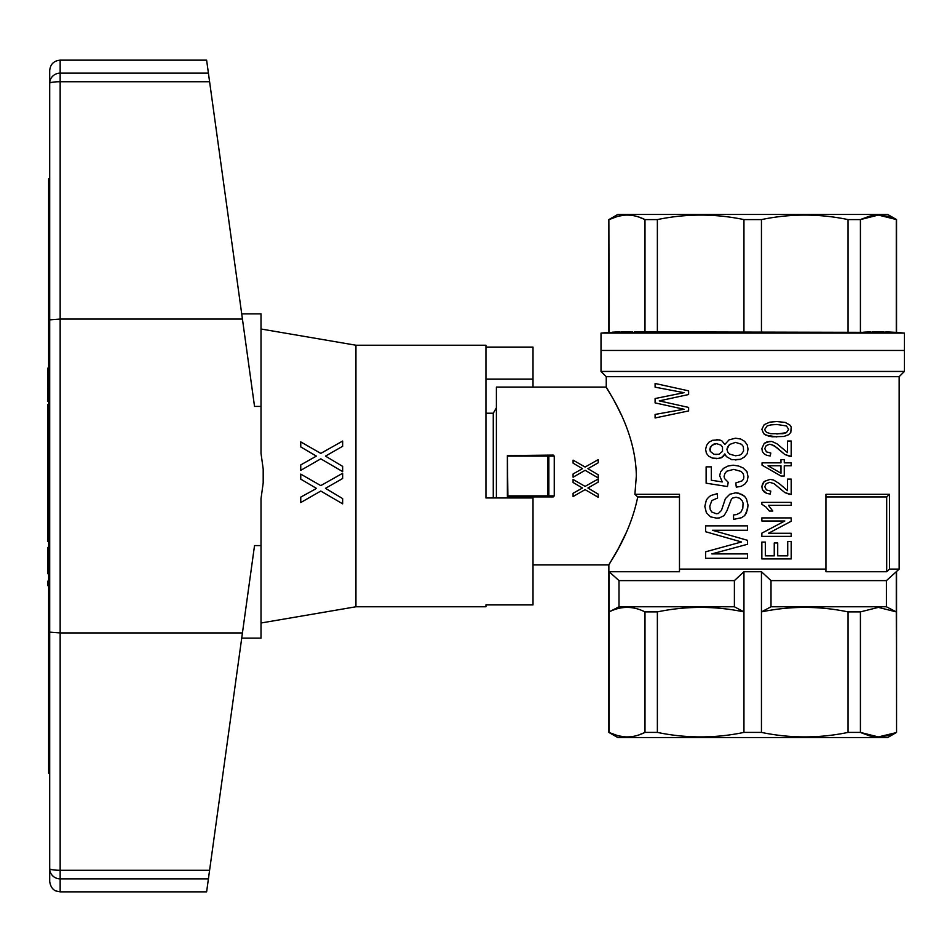 <?xml version="1.0" encoding="UTF-8"?>
<svg xmlns="http://www.w3.org/2000/svg" width="952" height="952" viewBox="0 0 952 952"><rect width="100%" height="100%" fill="white"/><g stroke="black" fill="none" stroke-linecap="round" stroke-linejoin="round"><path stroke-width="1.43" d="M49.694 178.893L48.647 178.893L48.647 773.107L49.694 773.107L49.694 868.724L49.694 319.86L60.154 319.075L242.439 319.075L254.529 406.409L261.015 406.409L261.015 313.851L241.713 313.851M48.647 233.859L49.694 233.859M49.694 718.141L48.647 718.141M48.647 585.587L47.6 585.587L47.6 581.196L48.647 581.196M48.647 468.003L47.6 468.003L47.6 541.438L48.647 541.438M48.647 485.163L47.6 485.163M48.647 485.579L47.6 485.579M48.647 484.532L47.6 484.532M48.647 483.485L47.6 483.485M48.647 482.021L47.6 482.021M48.647 479.927L47.6 479.927M48.647 478.666L47.6 478.666M48.647 476.785L47.6 476.785M48.647 506.5L47.6 506.5M48.647 488.709L47.6 488.709M48.647 430.97L47.6 430.97L47.6 468.003M48.647 434.945L47.6 434.945M48.647 427.829L47.6 427.829L47.6 430.97M48.647 425.532L47.6 425.532L47.6 427.829M48.647 424.057L47.6 424.057L47.6 425.532M48.647 423.854L47.6 424.057M48.647 446.452L47.6 446.452M48.647 445.822L47.6 445.822M48.647 443.311L47.6 443.311M48.647 439.753L47.6 439.753M48.647 491.851L47.6 491.851M48.647 504.62L47.6 504.62M48.647 511.522L47.6 511.522M48.647 514.032L47.6 514.032M48.647 510.058L47.6 510.058M48.647 509.427L47.6 509.427M48.647 541.022L47.6 541.022M48.647 539.558L47.6 539.558M48.647 537.261L47.6 537.261M48.647 534.12L47.6 534.12M48.647 530.145L47.6 530.145M48.647 525.54L47.6 525.54M48.647 521.351L47.6 521.351M48.647 517.376L47.6 517.376M48.647 396.448L47.6 396.448L47.6 401.256L48.647 401.256M48.647 395.604L47.6 395.604L47.6 396.448M48.647 394.14L47.6 394.14L47.6 395.604M48.647 392.676L47.6 392.676L47.6 394.14M48.647 390.998L47.6 390.998L47.6 392.676M48.647 389.118L47.6 389.118L47.6 390.998M48.647 387.869L47.6 387.869L47.6 389.118M48.647 387.238L47.6 387.869M48.647 386.821L47.6 387.238M48.647 382.633L47.6 382.633L47.6 386.821M48.647 382.216L47.6 382.633M48.647 380.955L47.6 380.955L47.6 382.216M48.647 379.075L47.6 379.075L47.6 380.955M48.647 376.564L47.6 376.564L47.6 379.075M48.647 375.516L47.6 375.516L47.6 376.564M48.647 374.267L47.6 374.267L47.6 375.516M48.647 373.434L47.6 373.434L47.6 374.267M48.647 372.803L47.6 373.434M48.647 372.589L47.6 372.803M48.647 372.387L47.6 372.589M48.647 368.198L47.6 368.198L47.6 372.387M48.647 397.067L47.6 397.067M48.647 573.663L47.6 573.663L48.647 573.247M48.647 571.985L47.6 571.985L47.6 573.247M48.647 569.891L47.6 569.891L47.6 571.985M48.647 567.178L47.6 567.178L47.6 569.891M48.647 563.834L47.6 563.834L47.6 567.178M48.647 559.431L47.6 559.431L47.6 563.834M48.647 556.087L47.6 556.087L47.6 559.431M48.647 553.16L47.6 553.16L47.6 556.087M48.647 550.649L47.6 550.649L47.6 553.16M48.647 548.768L47.6 548.768L47.6 550.649M48.647 547.507L47.6 547.507L47.6 548.768M48.647 547.091L47.6 547.507M48.647 417.785L47.6 417.785L47.6 423.854M48.647 413.596L47.6 413.596L47.6 417.785M48.647 412.978L47.6 413.596M48.647 412.549L47.6 412.978M48.647 411.514L47.6 411.514L47.6 412.549M48.647 410.467L47.6 410.467L47.6 411.514M48.647 409.205L47.6 409.205L47.6 410.467M48.647 407.742L47.6 407.742L47.6 409.205M48.647 406.064L47.6 406.064L47.6 407.742M48.647 404.6L47.6 404.6L47.6 406.064M48.647 472.18L47.6 472.18M48.647 467.373L47.6 467.373M48.647 466.539L47.6 466.539M48.647 465.278L47.6 465.278M48.647 463.612L47.6 463.612M48.647 461.72L47.6 461.72M48.647 459.626L47.6 459.626M48.647 457.96L47.6 457.96M48.647 456.912L47.6 456.912M48.647 456.496L47.6 456.496M48.647 452.307L47.6 452.307M48.647 423.152L47.6 423.152M48.647 419.38L47.6 419.38M48.647 450.118L47.6 450.118M48.647 447.607L47.6 447.607M533.013 387.071L533.013 347.087L485.937 347.087M485.937 604.913L485.937 606.769L485.937 604.913L533.013 604.913L533.013 497.967L485.937 497.967L485.937 345.231L355.941 345.231L261.015 328.999M485.937 606.769L355.941 606.769L355.941 345.231M314.803 489.387L316.362 488.34L300.749 479.13L300.749 474.108L320.788 485.615L342.649 473.275L342.649 478.499L325.465 488.34L342.649 498.586L342.649 503.822L320.788 491.053L300.749 502.561L300.749 497.123L314.803 489.387M342.649 478.499L325.465 488.34L342.649 498.586M342.649 466.373L342.649 471.597L320.788 458.84L300.749 470.347L300.749 464.909L316.362 456.115L300.749 446.916L300.749 441.895L320.788 453.402L342.649 441.05L342.649 446.286L325.465 456.115L342.649 466.373L325.465 456.115L328.071 454.651M300.749 441.895L320.788 453.402M320.788 491.053L300.749 502.561M49.694 632.14L60.154 632.925L242.439 632.925L254.529 545.591L261.015 545.591L261.015 498.681L263.192 482.938L263.192 469.062L261.015 453.319L261.015 406.409M355.941 606.769L261.015 623.001M261.015 545.591L261.015 638.149L241.713 638.149M208.417 73.137L60.154 73.137A10.46 10.139 180 0 0 49.694 83.276L49.694 70.615C50.313 64.26 53.8 60.773 60.154 60.154L60.154 81.729L209.595 81.729L206.62 60.154L60.154 60.154M49.694 177.845L49.694 83.276A10.46 1.547 0 0 1 60.154 81.729L60.154 870.271L209.595 870.271L242.439 632.925M209.595 81.729L242.439 319.075M208.417 878.863L206.62 891.846L60.154 891.846L55.918 890.953C56.239 891.084 50.825 889.775 49.694 881.385L49.694 868.724A10.46 1.547 0 0 0 60.154 870.271L60.154 878.863L208.417 878.863L209.595 870.271M49.694 319.86L49.694 83.276M485.937 379.075L533.013 379.075M485.937 413.227L493.267 413.227L493.267 497.967M904.4 350.467L601.01 350.467L904.4 350.467L904.4 333.093L601.01 333.093L601.01 371.447L904.4 371.447L904.4 350.467M624.821 215.14L618.062 216.235L609.125 219.591C621.085 213.593 633.032 213.593 644.992 219.591L657.368 219.591C686.237 213.593 715.095 213.593 743.952 219.591L761.457 219.591C790.327 213.593 819.184 213.593 848.042 219.591L860.418 219.591L878.351 215.069L896.558 219.591L896.558 332.415L904.4 333.093M896.558 332.415L634.532 331.843M896.558 219.591L887.657 214.462L617.753 214.462L608.863 219.591L609.125 332.415L644.992 332.415L644.992 219.591L638.59 216.973M609.125 332.415L601.01 333.093M632.675 331.796L621.025 331.808M619.585 331.843L612.326 332.188M895.416 332.343L885.824 331.843M883.968 331.796L872.329 331.808M870.878 331.843L863.631 332.188M638.304 216.877L636.067 216.235M896.284 332.415L896.284 219.591L895.451 219.198M895.023 218.996L887.359 216.235L878.077 215.069M877.982 215.069L871.651 215.711M871.604 215.723L869.45 216.211M869.438 216.211L861.132 219.257M743.952 219.591L743.952 332.415M657.368 219.591L657.368 332.415M848.042 219.591L848.042 332.415M761.457 219.591L761.457 332.415M860.418 219.591L860.418 332.415M679.478 496.932L637.721 496.932L634.901 494.314L636.329 476C635.817 427.21 604.972 387.059 606.245 387.071L606.245 376.683L899.164 376.683L904.4 371.447M734.397 580.613L734.397 606.769L743.952 611.898L743.952 571.724L734.397 580.613L619.002 580.613L609.125 571.724L679.478 571.724L679.478 569.106L825.943 569.106L825.943 571.724L886.705 571.724A2855.322 2855.322 -42.7 0 0 889.513 569.106L899.164 569.106L899.164 376.683M496.397 497.967L496.397 387.071L606.245 387.071L610.387 394.068M610.886 394.949L611.601 396.21M611.969 396.853L612.326 397.496M614.29 401.066L614.766 401.934M614.79 401.994L616.265 404.778M616.301 404.85L617.432 407.039M617.908 407.968L620.847 414.001M634.901 494.314L679.478 494.314L679.478 569.106M825.943 569.106L825.943 494.314L889.513 494.314A2855.322 2855.322 137 0 1 886.705 496.932L886.705 571.724M889.513 569.106L889.513 494.314M736.051 497.206L732.659 498.039L731.362 499.288L726.935 510.796L724.079 515.615L719.391 517.912L716.523 518.126L710.537 516.865L706.384 512.688L704.813 506.404L706.384 499.919L708.455 497.408L710.799 495.528L717.308 493.648L717.57 498.039L711.846 500.55L709.764 506.202L710.287 509.76L711.846 512.057L716.273 513.735L718.343 513.521L721.473 510.379L725.376 498.669L729.803 494.267L735.789 492.803L738.907 493.231L744.631 496.361L746.451 498.872L748.022 505.155L747.498 509.546L744.631 515.615L741.513 517.709L733.706 519.375L733.445 514.984L736.562 514.568L740.727 512.473L742.81 508.285L743.072 503.061L742.286 500.966L739.692 498.253L736.051 497.206L732.659 498.039L731.362 499.288L726.935 510.796L724.079 515.615L719.391 517.912L716.523 518.126M770.239 494.04L766.776 493.457L762.409 489.649L761.862 486.567L764.23 481.438L770.061 479.392L773.524 479.975L779.164 483.497L787.542 490.673L787.542 479.106L791.183 479.106L791.183 494.481L784.817 492.577L774.059 483.64L769.692 482.319L766.229 483.64L764.777 486.722L766.419 489.935L770.787 491.113L770.239 494.04L766.776 493.457L764.051 491.839L762.409 489.649L761.862 486.567L762.588 483.783L764.23 481.438L770.061 479.392M712.37 530.264L747.498 540.308L747.498 544.282L711.846 553.897L747.498 553.897L747.498 558.3L705.599 558.3L705.599 551.815L741.513 541.974L705.599 531.728L705.599 525.861L747.498 525.861L747.498 530.264L712.37 530.264L747.498 540.308M780.985 476.024L762.04 465.183L762.04 462.839L780.985 462.839L780.985 459.626L784.269 459.626L784.269 462.839L791.183 462.839L791.183 465.778L784.269 465.778L784.269 476.024L780.985 476.024L762.04 465.183M663.425 400.054L659.26 400.887L688.617 407.42L688.617 410.931L655.095 417.964L655.095 414.441L684.036 409.253L655.095 402.898L655.095 398.543L684.036 392.688L655.095 387.166L655.095 383.477L688.617 390.844L688.617 394.533L659.26 400.887L663.223 401.72M733.706 469.372L726.673 471.252L724.853 473.56L724.079 476.488L724.591 478.582L728.232 482.343L727.459 486.531L706.122 483.188L706.122 466.861L711.322 466.861L711.322 480.248L722.259 481.926L719.652 475.655L720.688 471.68L723.556 468.325L727.982 466.028L733.183 465.195L738.645 466.028L743.072 467.908L746.975 471.68L748.022 476.702L747.237 480.879L744.892 484.021L741.251 486.317L736.301 487.162L735.789 482.973L742.036 480.879L743.595 478.999L743.857 476.702L743.333 473.977L741.251 471.466L733.706 469.372L726.673 471.252L724.853 473.56L724.079 476.488L724.591 478.582L728.232 482.343L727.459 486.531M769.323 511.034L765.872 506.928L761.862 504.286L761.862 502.382L791.183 502.382L791.183 505.322L768.419 505.322L772.786 511.034L769.323 511.034L765.872 506.928L761.862 504.286M776.796 436.92L765.872 435.159L763.683 433.695L761.862 429.304L764.23 424.616L769.87 422.129L776.796 421.546L785.174 422.414L789.91 425.056L791.183 426.96L790.826 432.375L788.637 434.719L783.901 436.48L772.239 436.778L768.597 436.183L763.683 433.695L761.862 429.304L764.23 424.616L769.87 422.129L776.796 421.546M724.853 453.89L723.556 456.187L719.391 458.495L712.37 458.079L708.716 456.187L706.384 453.259L705.599 449.284L706.634 445.31L708.978 442.168L712.62 440.288L719.391 439.872L721.735 440.705L724.853 444.477L729.018 439.872L735.527 438.194L740.727 439.039L744.631 441.335L747.237 444.893L748.022 449.082L747.237 453.676L744.369 457.031L740.466 459.328L731.886 459.745L726.412 456.615L724.853 453.89L721.735 457.662L716.523 458.697M761.862 533.144L784.817 520.994L761.862 520.994L761.862 517.912L791.183 517.912L791.183 521.279L768.419 533.287L791.183 533.287L791.183 536.369L761.862 536.369L761.862 533.144L784.817 520.994M789.91 456.401L784.817 454.497L776.796 447.607L771.882 444.679L769.692 444.239L766.229 445.56L764.777 448.642L766.419 451.855L770.787 453.033L770.239 455.96L766.776 455.377L764.051 453.759L762.409 451.569L761.862 448.487L764.23 443.358L766.955 441.895L771.882 441.454L776.975 443.799L787.542 452.593L787.542 441.026L791.183 441.026L791.183 456.401L784.817 454.497L774.059 445.56L769.692 444.239M825.943 496.932L886.705 496.932M886.419 580.613L886.419 606.769L896.284 611.898L896.284 571.724L886.419 580.613L771.013 580.613L761.457 571.724L743.952 571.724M735.527 442.382L729.541 444.477L726.935 449.284L727.721 452.01L729.541 454.104L735.527 455.77L739.692 455.151L741.513 454.104L743.595 450.962L743.333 446.571L741.513 444.263L735.527 442.382L729.541 444.477L727.721 446.774L726.935 449.284L727.721 452.01L729.541 454.104L735.527 455.77M716.523 443.644L711.846 445.31L709.764 449.082L710.287 451.379L713.929 454.306L718.867 454.306L722.508 451.379L722.508 446.988L720.95 445.108L716.523 443.644L713.929 444.06L710.287 446.988L710.287 451.379L713.929 454.306L716.273 454.52M776.796 433.993L786.447 432.672L788.637 429.304L786.447 425.937L776.796 424.473L770.787 424.913L767.145 425.937L764.777 429.304L765.325 431.208L766.955 432.529L770.787 433.695L782.996 433.695L786.447 432.672L788.637 429.304L786.447 425.937L776.796 424.473M780.985 473.239L780.985 465.778L768.05 465.778L780.985 473.239M735.789 492.803L742.036 494.481L744.631 496.361L746.451 498.872L748.022 505.155L746.451 512.89L744.631 515.615L741.513 517.709L733.706 519.375M717.308 493.648L717.57 498.039L711.846 500.55L709.764 506.202L710.287 509.76L711.846 512.057L716.273 513.735M770.239 455.96L766.776 455.377L764.051 453.759L762.409 451.569L761.862 448.487L764.23 443.358L770.061 441.312M789.91 494.481L784.817 492.577L774.059 483.64L769.692 482.319M787.732 541.498L791.183 541.498L791.183 558.919L761.862 558.919L761.862 542.081L765.325 542.081L765.325 555.849L774.25 555.849L774.25 542.961L777.713 542.961L777.713 555.849L787.732 555.849L787.732 541.498M735.527 438.194L740.727 439.039L744.631 441.335L747.237 444.893L748.022 449.082L747.237 453.676L744.369 457.031L740.466 459.328L735.265 459.959M747.498 544.282L711.846 553.897M716.523 439.455L721.735 440.705L724.853 444.477M733.183 465.195L738.645 466.028L743.072 467.908L746.975 471.68L748.022 476.702L747.237 480.879L744.892 484.021L741.251 486.317L736.301 487.162M711.322 480.248L722.259 481.926M626.309 532.489L618.538 548.233L608.863 564.929L608.863 732.409L617.753 737.538L887.657 737.538L896.558 732.409L896.284 611.898L878.351 607.376L860.418 611.898L860.418 732.409L878.351 736.931L895.451 732.802M743.952 732.409L743.952 611.898C715.095 605.9 686.237 605.9 657.368 611.898L657.368 732.409C686.237 738.407 715.095 738.407 743.952 732.409L761.457 732.409C790.327 738.407 819.184 738.407 848.042 732.409L860.418 732.409M860.418 611.898L848.042 611.898L848.042 732.409M896.284 571.724L899.164 569.106M657.368 611.898L644.992 611.898C633.032 605.9 621.085 605.9 609.125 611.898L609.125 732.409C621.085 738.407 633.032 738.407 644.992 732.409L657.368 732.409M644.992 611.898L644.992 732.409L638.59 735.027M638.304 735.122L636.067 735.765M624.821 736.86L618.062 735.765L608.863 732.409M895.023 733.004L887.359 735.765L878.077 736.931M877.982 736.931L871.651 736.289M871.604 736.277L869.45 735.789M869.438 735.789L861.132 732.742M848.042 611.898C819.184 605.9 790.327 605.9 761.457 611.898L761.457 732.409M609.125 571.724L609.125 611.898L619.002 606.769L619.002 580.613M761.457 571.724L761.457 611.898L771.013 606.769L771.013 580.613M637.721 496.932C629.962 535.893 608.078 564.833 608.863 564.929C608.078 564.833 629.962 535.893 637.721 496.932M886.419 606.769L771.013 606.769M734.397 606.769L619.002 606.769M598.225 478.975L598.225 482.105L587.919 488.007L598.225 494.159L598.225 497.301L585.111 489.637L573.092 496.539L573.092 493.279L582.457 488.007L573.092 482.485L573.092 479.475L585.111 486.377L598.225 478.975L585.111 486.377L573.092 479.475M573.092 493.279L582.457 488.007M582.457 468.67L573.092 463.148L573.092 460.137L585.111 467.039L598.225 459.637L598.225 462.779L587.919 468.67L598.225 474.822L598.225 477.963L585.111 470.312L573.092 477.214L573.092 473.953L582.457 468.67L573.092 463.148M507.904 456.127L547.662 456.127L547.662 495.873L507.904 495.873L507.38 455.603L553.243 455.08L554.254 456.127L554.254 495.873L553.243 496.92L547.805 496.92L548.852 495.873L554.254 495.873M507.904 495.873L507.904 496.92L547.805 496.92M547.805 455.08L547.662 456.127M554.254 456.127L548.852 456.127L548.852 495.873M548.852 456.127L548.257 455.603M507.38 455.603L507.38 496.397M547.662 495.873L548.257 496.397M598.225 462.779L587.919 468.67M598.225 477.963L585.111 470.312L573.092 477.214M587.919 488.007L598.225 494.159M60.154 891.846L60.154 878.863A10.46 10.139 180 0 1 49.694 868.724M493.267 413.227L496.397 407.789M608.863 219.591L608.863 332.415M896.558 571.724L896.558 732.409M606.245 376.683L601.01 371.447M533.013 564.929L608.863 564.929"/></g></svg>
